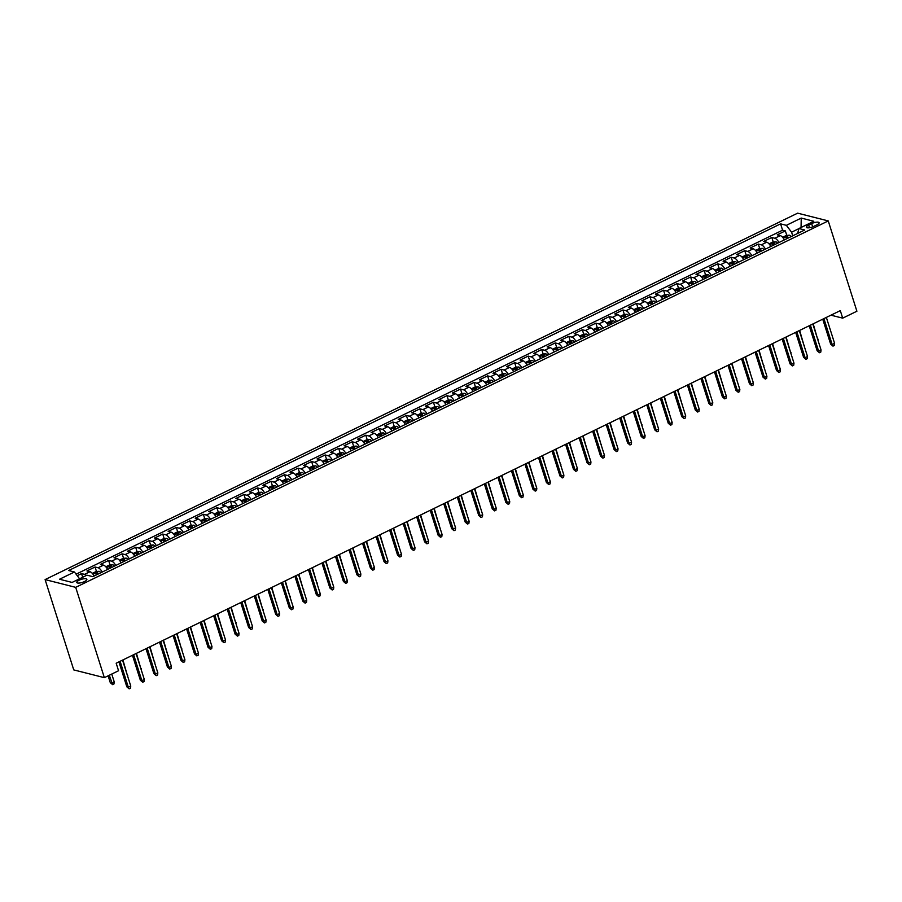 <?xml version="1.0" encoding="UTF-8"?>
<svg xmlns="http://www.w3.org/2000/svg" width="902" height="902" viewBox="0 0 902 902"><rect width="100%" height="100%" fill="white"/><g stroke="black" fill="none" stroke-linecap="round" stroke-linejoin="round"><path stroke-width="1.35" d="M84.461 581.553A5.299 1.601 -17.6 0 0 86.863 579.276A5.299 1.601 -17.6 0 0 79.162 580.212A5.299 1.601 -17.6 0 0 76.76 582.478A5.299 1.601 -17.6 0 0 84.461 581.553M75.7 587.349L104.35 677.661L73.75 669.904L45.1 579.591L797.65 213.165L828.25 220.922L75.7 587.349L45.1 579.591M784.334 239.808A4.386 1.827 64 0 1 784.39 239.887A6.63 2.762 -116 0 0 780.253 235.614L777.231 234.847L785.349 230.889L786.781 235.388M778.956 242.537A6.63 2.762 -116 0 0 774.829 238.252L771.819 237.485L773.239 241.984M771.819 237.485L763.69 241.432L766.711 242.198A6.63 2.762 -116 0 1 770.838 246.483M757.308 253.079A6.63 2.762 -116 0 0 753.181 248.794L750.16 248.027L758.278 244.07L759.709 248.58M743.767 259.663A6.63 2.762 -116 0 0 739.64 255.379L736.618 254.612L744.748 250.666L746.168 255.165M730.192 266.169A4.386 1.827 64 0 1 730.248 266.248A6.63 2.762 -116 0 0 726.11 261.975L723.088 261.208L731.206 257.25L732.638 261.76M716.65 272.765A4.386 1.827 64 0 1 716.718 272.844A6.63 2.762 -116 0 0 712.569 268.559L709.558 267.804L717.676 263.846L719.108 268.345M703.12 279.349A4.386 1.827 64 0 1 703.177 279.428A6.63 2.762 -116 0 0 699.039 275.155L696.017 274.388L704.135 270.431L705.567 274.941M689.579 285.945A4.386 1.827 64 0 1 689.647 286.024A6.63 2.762 -116 0 0 685.497 281.74L682.487 280.984L690.605 277.027L692.037 281.525M676.094 292.62A6.63 2.762 -116 0 0 671.967 288.336L668.946 287.569L677.064 283.611L678.496 288.121M662.508 299.126A4.386 1.827 64 0 1 662.575 299.205A6.63 2.762 -116 0 0 658.426 294.92L655.416 294.165L663.534 290.207L664.966 294.706M648.978 305.71A4.386 1.827 64 0 1 649.034 305.789A6.63 2.762 -116 0 0 644.896 301.516L641.874 300.749L650.004 296.792L651.424 301.302M635.448 312.306A4.386 1.827 64 0 1 635.504 312.385A6.63 2.762 -116 0 0 631.366 308.101L628.344 307.345L636.462 303.388L637.894 307.886M621.952 318.981A6.63 2.762 -116 0 0 617.825 314.697L614.803 313.93L622.932 309.972L624.353 314.482M608.422 325.566A6.63 2.762 -116 0 0 604.295 321.292L601.273 320.526L609.391 316.568L610.823 321.067M594.88 332.161A6.63 2.762 -116 0 0 590.754 327.877L587.743 327.11L595.861 323.153L597.282 327.663M581.305 338.667A4.386 1.827 64 0 1 581.362 338.746A6.63 2.762 -116 0 0 577.224 334.473L574.202 333.706L582.32 329.749L583.752 334.247M567.764 345.263A4.386 1.827 64 0 1 567.832 345.331A6.63 2.762 -116 0 0 563.682 341.057L560.672 340.291L568.79 336.345L570.222 340.843M554.234 351.848A4.386 1.827 64 0 1 554.29 351.927A6.63 2.762 -116 0 0 550.152 347.653L547.131 346.887L555.249 342.929L556.681 347.428M540.738 358.522A6.63 2.762 -116 0 0 536.611 354.238L533.601 353.471L541.719 349.525L543.151 354.024M527.208 365.118A6.63 2.762 -116 0 0 523.081 360.834L520.059 360.067L528.189 356.11L529.609 360.608M513.633 371.624A4.386 1.827 64 0 1 513.689 371.692A6.63 2.762 -116 0 0 509.551 367.418L506.529 366.652L514.647 362.705L516.079 367.204M500.091 378.209A4.386 1.827 64 0 1 500.159 378.288A6.63 2.762 -116 0 0 496.01 374.014L492.988 373.248L501.117 369.29L502.538 373.789M486.561 384.804A4.386 1.827 64 0 1 486.618 384.872A6.63 2.762 -116 0 0 482.48 380.599L479.458 379.832L487.576 375.886L489.008 380.385M473.065 391.479A6.63 2.762 -116 0 0 468.939 387.195L465.917 386.428L474.046 382.471L475.467 386.969M459.535 398.064A6.63 2.762 -116 0 0 455.409 393.779L452.387 393.013L460.505 389.066L461.937 393.565M445.994 404.66A6.63 2.762 -116 0 0 441.867 400.375L438.857 399.609L446.975 395.651L448.395 400.15M432.419 411.165A4.386 1.827 64 0 1 432.475 411.233A6.63 2.762 -116 0 0 428.337 406.96L425.316 406.193L433.434 402.247L434.865 406.746M418.878 417.75A4.386 1.827 64 0 1 418.945 417.829A6.63 2.762 -116 0 0 414.796 413.556L411.786 412.789L419.904 408.832L421.335 413.33M405.348 424.346A4.386 1.827 64 0 1 405.404 424.425A6.63 2.762 -116 0 0 401.266 420.14L398.244 419.374L406.362 415.427L407.794 419.926M391.851 431.021A6.63 2.762 -116 0 0 387.725 426.736L384.714 425.969L392.832 422.012L394.264 426.522M378.276 437.526A4.386 1.827 64 0 1 378.333 437.605A6.63 2.762 -116 0 0 374.195 433.321L371.173 432.554L379.302 428.608L380.723 433.107M364.746 444.111A4.386 1.827 64 0 1 364.803 444.19A6.63 2.762 -116 0 0 360.665 439.917L357.643 439.15L365.761 435.192L367.193 439.702M351.205 450.707A4.386 1.827 64 0 1 351.273 450.786A6.63 2.762 -116 0 0 347.123 446.501L344.102 445.746L352.231 441.788L353.652 446.287M337.675 457.291A4.386 1.827 64 0 1 337.731 457.37A6.63 2.762 -116 0 0 333.593 453.097L330.572 452.33L338.69 448.373L340.122 452.883M324.179 463.966A6.63 2.762 -116 0 0 320.052 459.682L317.03 458.926L325.16 454.969L326.58 459.468M310.649 470.562A6.63 2.762 -116 0 0 306.522 466.278L303.5 465.511L311.618 461.553L313.05 466.063M297.108 477.147A6.63 2.762 -116 0 0 292.981 472.862L289.97 472.107L298.088 468.149L299.509 472.648M283.532 483.652A4.386 1.827 64 0 1 283.589 483.731A6.63 2.762 -116 0 0 279.451 479.458L276.429 478.691L284.547 474.734L285.979 479.244M269.991 490.248A4.386 1.827 64 0 1 270.059 490.327A6.63 2.762 -116 0 0 265.91 486.043L262.899 485.287L271.017 481.33L272.449 485.828M256.506 496.923A6.63 2.762 -116 0 0 252.38 492.639L249.358 491.872L257.476 487.914L258.908 492.424M242.92 503.429A4.386 1.827 64 0 1 242.988 503.508A6.63 2.762 -116 0 0 238.838 499.223L235.828 498.468L243.946 494.51L245.378 499.009M229.39 510.025A4.386 1.827 64 0 1 229.446 510.092A6.63 2.762 -116 0 0 225.308 505.819L222.287 505.052L230.416 501.095L231.837 505.605M215.86 516.609A4.386 1.827 64 0 1 215.916 516.688A6.63 2.762 -116 0 0 211.778 512.415L208.757 511.648L216.875 507.691L218.307 512.189M202.319 523.205A4.386 1.827 64 0 1 202.386 523.273A6.63 2.762 -116 0 0 198.237 519L195.215 518.233L203.345 514.275L204.765 518.785M188.789 529.79A4.386 1.827 64 0 1 188.845 529.869A6.63 2.762 -116 0 0 184.707 525.595L181.685 524.829L189.803 520.871L191.235 525.37M175.292 536.465A6.63 2.762 -116 0 0 171.166 532.18L168.144 531.413L176.273 527.467L177.694 531.966M161.762 543.06A6.63 2.762 -116 0 0 157.636 538.776L154.614 538.009L162.732 534.052L164.164 538.55M148.221 549.645A6.63 2.762 -116 0 0 144.094 545.36L141.084 544.594L149.202 540.648L150.634 545.146M134.646 556.151A4.386 1.827 64 0 1 134.702 556.23A6.63 2.762 -116 0 0 130.564 551.956L127.543 551.19L135.661 547.232L137.093 551.731M121.15 562.825A6.63 2.762 -116 0 0 117.023 558.541L114.013 557.774L122.131 553.828L123.563 558.327M107.62 569.421A6.63 2.762 -116 0 0 103.493 565.137L100.472 564.37L108.601 560.413L110.021 564.911M94.034 575.927A4.386 1.827 64 0 1 94.101 575.995A6.63 2.762 -116 0 0 89.963 571.721L86.942 570.955L95.06 567.008L96.491 571.507M830.956 315.181L842.693 318.147L840.303 310.626L116.178 663.218L118.557 670.738L104.35 677.661M811.631 223.617L808.654 225.072A5.13 1.556 -17.6 0 0 806.32 227.27A5.13 1.556 -17.6 0 0 813.784 226.368L816.761 224.925A5.13 1.556 -17.6 0 0 819.095 222.715A5.13 1.556 -17.6 0 0 811.631 223.617L812.657 226.853M798.901 228.623L791.584 232.197L786.364 225.331L780.58 223.865L68.631 570.526L74.415 571.992L59.532 579.242L72.104 582.421L86.987 575.183L92.782 576.649L804.719 229.987L798.935 228.522L797.605 233.449M786.364 225.331L801.247 218.081L813.818 221.272L798.935 228.522M785.349 230.889L782.575 230.19L76.095 574.191M86.355 575.487A6.63 2.762 64 0 0 84.54 574.36L81.53 573.593L77.222 575.69M95.06 567.008L98.081 567.764A6.63 2.762 64 0 1 102.208 572.048M108.601 560.413L111.611 561.179A6.63 2.762 64 0 1 115.738 565.464M122.131 553.828L125.152 554.583A6.63 2.762 64 0 1 129.279 558.868M135.661 547.232L138.683 547.999A6.63 2.762 64 0 1 142.809 552.283M149.202 540.648L152.224 541.403A6.63 2.762 64 0 1 156.35 545.687M162.732 534.052L165.754 534.818A6.63 2.762 64 0 1 169.88 539.103M176.273 527.467L179.284 528.222A6.63 2.762 64 0 1 183.41 532.507M189.803 520.871L192.825 521.638A6.63 2.762 64 0 1 196.952 525.922M203.345 514.275L206.355 515.042A6.63 2.762 64 0 1 210.482 519.327M216.875 507.691L219.896 508.457A6.63 2.762 64 0 1 224.023 512.742M230.416 501.095L233.426 501.862A6.63 2.762 64 0 1 237.553 506.146M243.946 494.51L246.968 495.277A6.63 2.762 64 0 1 251.094 499.561M257.476 487.914L260.498 488.681A6.63 2.762 64 0 1 264.624 492.966M271.017 481.33L274.039 482.096A6.63 2.762 64 0 1 278.166 486.381M284.547 474.734L287.569 475.501A6.63 2.762 64 0 1 291.696 479.785M298.088 468.149L301.11 468.916A6.63 2.762 64 0 1 305.237 473.2M311.618 461.553L314.64 462.32A6.63 2.762 64 0 1 318.767 466.605M325.16 454.969L328.17 455.735A6.63 2.762 64 0 1 332.297 460.02M338.69 448.373L341.711 449.14A6.63 2.762 64 0 1 345.838 453.424M352.231 441.788L355.241 442.555A6.63 2.762 64 0 1 359.368 446.84M365.761 435.192L368.783 435.959A6.63 2.762 64 0 1 372.909 440.244M379.302 428.608L382.313 429.375A6.63 2.762 64 0 1 386.439 433.659M392.832 422.012L395.854 422.779A6.63 2.762 64 0 1 399.981 427.063M406.362 415.427L409.384 416.194A6.63 2.762 64 0 1 413.511 420.479M419.904 408.832L422.925 409.598A6.63 2.762 64 0 1 427.052 413.883M433.434 402.247L436.455 403.014A6.63 2.762 64 0 1 440.582 407.287M446.975 395.651L449.997 396.418A6.63 2.762 64 0 1 454.123 400.702M460.505 389.066L463.527 389.822A6.63 2.762 64 0 1 467.653 394.106M474.046 382.471L477.057 383.237A6.63 2.762 64 0 1 481.183 387.522M487.576 375.886L490.598 376.641A6.63 2.762 64 0 1 494.724 380.926M501.117 369.29L504.128 370.057A6.63 2.762 64 0 1 508.254 374.341M514.647 362.705L517.669 363.461A6.63 2.762 64 0 1 521.796 367.745M528.189 356.11L531.199 356.876A6.63 2.762 64 0 1 535.326 361.161M541.719 349.525L544.74 350.28A6.63 2.762 64 0 1 548.867 354.565M555.249 342.929L558.27 343.696A6.63 2.762 64 0 1 562.397 347.98M568.79 336.345L571.812 337.1A6.63 2.762 64 0 1 575.938 341.384M582.32 329.749L585.342 330.515A6.63 2.762 64 0 1 589.468 334.8M595.861 323.153L598.883 323.919A6.63 2.762 64 0 1 603.01 328.204M609.391 316.568L612.413 317.335A6.63 2.762 64 0 1 616.54 321.619M622.932 309.972L625.943 310.739A6.63 2.762 64 0 1 630.07 315.023M636.462 303.388L639.484 304.154A6.63 2.762 64 0 1 643.611 308.439M650.004 296.792L653.014 297.559A6.63 2.762 64 0 1 657.141 301.843M663.534 290.207L666.555 290.974A6.63 2.762 64 0 1 670.682 295.258M677.064 283.611L680.085 284.378A6.63 2.762 64 0 1 684.212 288.663M690.605 277.027L693.627 277.793A6.63 2.762 64 0 1 697.753 282.078M704.135 270.431L707.157 271.198A6.63 2.762 64 0 1 711.283 275.482M717.676 263.846L720.698 264.613A6.63 2.762 64 0 1 724.825 268.897M731.206 257.25L734.228 258.017A6.63 2.762 64 0 1 738.355 262.302M744.748 250.666L747.758 251.432A6.63 2.762 64 0 1 751.885 255.717M758.278 244.07L761.299 244.837A6.63 2.762 64 0 1 765.426 249.121M792.734 235.828L791.584 232.197M842.693 318.147L856.9 311.235L828.25 220.922M782.575 230.19L780.58 223.865M81.53 573.593L82.691 577.269M74.415 571.992L79.579 578.78M801.055 227.484L801.247 218.081M822.737 319.173L830.663 344.147L832.151 344.519L823.921 318.598M834.587 343.335L834.327 345.477L832.974 346.131L832.151 344.519L834.587 343.335L826.356 317.414M832.974 346.131L830.663 344.147M782.575 237.282L786.386 235.422L789.397 235.185A4.386 1.827 64 0 1 791.155 236.595M788.585 237.846A4.386 1.827 -116 0 0 787.502 236.786L785.879 237.576A4.386 1.827 64 0 1 786.961 238.635M817.686 339.321L813.187 323.829M818.046 339.141L817.934 340.099M809.207 325.769L817.122 350.731L818.61 351.115L810.391 325.194M821.046 349.931L820.797 352.062L819.444 352.727L818.61 351.115L821.046 349.931L812.826 323.998M819.444 352.727L817.122 350.731M795.665 332.353L803.592 357.327L805.08 357.699L796.849 331.778M807.515 356.515L807.267 358.658L805.914 359.312L805.08 357.699L807.515 356.515L799.296 330.594M805.914 359.312L803.592 357.327M782.135 338.949L790.051 363.912L791.539 364.295L783.319 338.374M793.974 363.111L793.726 365.242L792.373 365.908L791.539 364.295L793.974 363.111L785.755 337.179M792.373 365.908L790.051 363.912M768.594 345.534L776.521 370.508L778.009 370.88L769.789 344.959M780.444 369.696L780.196 371.838L778.843 372.492L778.009 370.88L780.444 369.696L772.225 343.775M778.843 372.492L776.521 370.508M769.045 243.867L772.845 242.018L775.855 241.781A4.386 1.827 64 0 1 777.625 243.179M775.055 244.431A4.386 1.827 -116 0 0 773.961 243.371L772.337 244.16A4.386 1.827 64 0 1 773.431 245.22M804.144 345.906L799.646 330.414M804.505 345.737L804.392 346.695M755.504 250.463L759.315 248.602L762.325 248.366A4.386 1.827 64 0 1 764.084 249.775M761.513 251.027A4.386 1.827 -116 0 0 760.431 249.967L758.808 250.756A4.386 1.827 64 0 1 759.89 251.816M790.614 352.502L786.116 337.01M790.975 352.321L790.862 353.28M741.974 257.047L745.774 255.198L748.784 254.962A4.386 1.827 64 0 1 750.554 256.36M747.983 257.611A4.386 1.827 -116 0 0 746.89 256.551L745.266 257.341A4.386 1.827 64 0 1 746.36 258.412M777.084 359.086L772.574 343.594M777.434 358.917L777.321 359.875M728.444 263.643L732.244 261.783L735.254 261.546A4.386 1.827 64 0 1 737.013 262.956M734.442 264.207A4.386 1.827 -116 0 0 733.36 263.147L731.736 263.936A4.386 1.827 64 0 1 732.819 264.996M763.543 365.682L759.044 350.19M763.904 365.502L763.791 366.46M755.064 352.13L762.979 377.092L764.468 377.476L756.248 351.555M766.914 376.292L766.655 378.423L765.302 379.088L764.468 377.476L766.914 376.292L758.683 350.371M765.302 379.088L762.979 377.092M714.903 270.228L718.714 268.379L721.713 268.142A4.386 1.827 64 0 1 723.483 269.54M720.912 270.792A4.386 1.827 -116 0 0 719.819 269.732L718.195 270.521A4.386 1.827 64 0 1 719.289 271.592M750.013 372.278L745.514 356.786M750.374 372.098L750.261 373.056M741.523 358.714L749.449 383.688L750.938 384.06L742.718 358.139M753.373 382.876L753.125 385.019L751.772 385.673L750.938 384.06L753.373 382.876L745.153 356.955M751.772 385.673L749.449 383.688M701.373 276.824L705.172 274.963L708.183 274.727A4.386 1.827 64 0 1 709.953 276.136M707.371 277.388A4.386 1.827 -116 0 0 706.289 276.328L704.665 277.117A4.386 1.827 64 0 1 705.747 278.177M736.472 378.863L731.973 363.371M736.833 378.693L736.72 379.641M727.993 365.31L735.908 390.284L737.408 390.656L729.177 364.735M739.843 389.472L739.584 391.603L738.231 392.269L737.408 390.656L739.843 389.472L731.612 363.551M738.231 392.269L735.908 390.284M687.831 283.408L691.642 281.559L694.641 281.323A4.386 1.827 64 0 1 696.412 282.721M693.841 283.972A4.386 1.827 -116 0 0 692.759 282.912L691.124 283.702A4.386 1.827 64 0 1 692.217 284.773M722.942 385.458L718.443 369.967M723.303 385.278L723.19 386.236M714.463 371.906L722.378 396.869L723.866 397.241L715.647 371.32M726.302 396.057L726.054 398.199L724.701 398.853L723.866 397.241L726.302 396.057L718.082 370.136M724.701 398.853L722.378 396.869M674.301 290.004L678.101 288.144L681.111 287.907A4.386 1.827 64 0 1 682.882 289.317M680.311 290.568A4.386 1.827 -116 0 0 679.217 289.508L677.594 290.297A4.386 1.827 64 0 1 678.676 291.357M709.4 392.043L704.902 376.551M709.761 391.874L709.648 392.821M700.922 378.49L708.848 403.465L710.336 403.837L702.106 377.915M712.772 402.653L712.512 404.784L711.159 405.449L710.336 403.837L712.772 402.653L704.541 376.732M711.159 405.449L708.848 403.465M660.76 296.589L664.571 294.74L667.57 294.503A4.386 1.827 64 0 1 669.34 295.901M666.77 297.153A4.386 1.827 -116 0 0 665.687 296.093L664.064 296.882A4.386 1.827 64 0 1 665.146 297.953M695.87 398.639L691.372 383.147M696.231 398.458L696.118 399.417M687.392 385.086L695.307 410.049L696.795 410.433L688.576 384.5M699.23 409.237L698.982 411.38L697.629 412.034L696.795 410.433L699.23 409.237L691.011 383.316M697.629 412.034L695.307 410.049M647.23 303.185L651.03 301.324L654.04 301.088A4.386 1.827 64 0 1 655.81 302.497M653.24 303.748A4.386 1.827 -116 0 0 652.146 302.689L650.522 303.478A4.386 1.827 64 0 1 651.616 304.538M682.329 405.223L677.83 389.732M682.69 405.054L682.577 406.001M673.85 391.671L681.777 416.645L683.265 417.017L675.034 391.096M685.7 415.833L685.441 417.964L684.088 418.629L683.265 417.017L685.7 415.833L677.47 389.912M684.088 418.629L681.777 416.645M633.689 309.769L637.5 307.92L640.51 307.683A4.386 1.827 64 0 1 642.269 309.082M639.698 310.344A4.386 1.827 -116 0 0 638.616 309.273L636.992 310.062A4.386 1.827 64 0 1 638.075 311.134M668.799 411.819L664.3 396.328M669.16 411.639L669.047 412.597M660.32 398.267L668.235 423.23L669.724 423.613L661.504 397.681M672.159 422.418L671.911 424.56L670.558 425.214L669.724 423.613L672.159 422.418L663.94 396.497M670.558 425.214L668.235 423.23M620.159 316.365L623.958 314.516L626.969 314.268A4.386 1.827 64 0 1 628.739 315.677M626.168 316.929A4.386 1.827 -116 0 0 625.075 315.869L623.451 316.658A4.386 1.827 64 0 1 624.545 317.718M655.258 418.404L650.759 402.912M655.619 418.235L655.506 419.182M646.779 404.851L654.705 429.826L656.194 430.198L647.963 404.276M658.629 429.014L658.381 431.145L657.028 431.81L656.194 430.198L658.629 429.014L650.41 403.093M657.028 431.81L654.705 429.826M606.618 322.95L610.428 321.101L613.439 320.864A4.386 1.827 64 0 1 615.198 322.273M612.627 323.525A4.386 1.827 -116 0 0 611.545 322.454L609.921 323.243A4.386 1.827 64 0 1 611.004 324.314M641.728 425L637.229 409.508M642.089 424.819L641.976 425.778M633.249 411.447L641.164 436.41L642.652 436.793L634.433 410.861M645.088 435.598L644.84 437.741L643.487 438.395L642.652 436.793L645.088 435.598L636.868 409.677M643.487 438.395L641.164 436.41M593.088 329.546L596.887 327.697L599.898 327.449A4.386 1.827 64 0 1 601.668 328.858M599.097 330.109A4.386 1.827 -116 0 0 598.003 329.05L596.38 329.839A4.386 1.827 64 0 1 597.474 330.899M628.198 431.584L623.699 416.093M628.547 431.415L628.435 432.362M619.708 418.032L627.634 443.006L629.122 443.378L620.903 417.457M631.558 442.194L631.31 444.325L629.957 444.99L629.122 443.378L631.558 442.194L623.338 416.273M629.957 444.99L627.634 443.006M579.558 336.13L583.357 334.281L586.368 334.044A4.386 1.827 64 0 1 588.127 335.454M585.556 336.705A4.386 1.827 -116 0 0 584.473 335.634L582.85 336.423A4.386 1.827 64 0 1 583.932 337.495M614.657 438.18L610.158 422.688M615.017 438L614.905 438.958M606.178 424.628L614.093 449.591L615.581 449.974L607.362 424.041M618.028 448.779L617.769 450.921L616.416 451.575L615.581 449.974L618.028 448.779L609.797 422.858M616.416 451.575L614.093 449.591M566.016 342.726L569.827 340.877L572.826 340.629A4.386 1.827 64 0 1 574.597 342.038M572.026 343.29A4.386 1.827 -116 0 0 570.932 342.23L569.309 343.019A4.386 1.827 64 0 1 570.402 344.079M601.127 444.765L596.628 429.273M601.487 444.596L601.375 445.543M592.637 431.212L600.563 456.187L602.051 456.559L593.832 430.637M604.487 455.375L604.239 457.506L602.886 458.171L602.051 456.559L604.487 455.375L596.267 429.453M602.886 458.171L600.563 456.187M552.486 349.311L556.286 347.462L559.296 347.225A4.386 1.827 64 0 1 561.067 348.634M558.485 349.886A4.386 1.827 -116 0 0 557.402 348.815L555.779 349.604A4.386 1.827 64 0 1 556.861 350.675M587.585 451.361L583.087 435.869M587.946 451.18L587.833 452.139M579.107 437.808L587.033 462.771L588.521 463.154L580.29 437.222M590.957 461.959L590.697 464.102L589.344 464.755L588.521 463.154L590.957 461.959L582.726 436.038M589.344 464.755L587.033 462.771M538.945 355.907L542.756 354.058L545.755 353.81A4.386 1.827 64 0 1 547.525 355.219M544.955 356.47A4.386 1.827 -116 0 0 543.872 355.411L542.237 356.2A4.386 1.827 64 0 1 543.331 357.26M574.055 457.945L569.557 442.454M574.416 457.776L574.303 458.723M565.577 444.393L573.492 469.367L574.98 469.739L566.76 443.818M577.415 468.555L577.167 470.686L575.814 471.351L574.98 469.739L577.415 468.555L569.196 442.634M575.814 471.351L573.492 469.367M525.415 362.491L529.215 360.642L532.225 360.405A4.386 1.827 64 0 1 533.995 361.815M531.425 363.066A4.386 1.827 -116 0 0 530.331 361.995L528.707 362.784A4.386 1.827 64 0 1 529.801 363.856M560.514 464.541L556.015 449.049M560.875 464.361L560.762 465.319M552.035 450.989L559.962 475.952L561.45 476.335L553.219 450.414M563.885 475.14L563.626 477.282L562.273 477.936L561.45 476.335L563.885 475.14L555.655 449.219M562.273 477.936L559.962 475.952M511.874 369.087L515.685 367.238L518.695 366.99A4.386 1.827 64 0 1 520.454 368.399M517.883 369.651A4.386 1.827 -116 0 0 516.801 368.591L515.177 369.38A4.386 1.827 64 0 1 516.26 370.44M546.984 471.126L542.485 455.634M547.345 470.957L547.232 471.904M538.505 457.573L546.42 482.547L547.909 482.92L539.689 456.998M550.344 481.736L550.096 483.867L548.743 484.532L547.909 482.92L550.344 481.736L542.125 455.814M548.743 484.532L546.42 482.547M498.344 375.672L502.143 373.823L505.154 373.586A4.386 1.827 64 0 1 506.924 374.995M504.353 376.247A4.386 1.827 -116 0 0 503.26 375.176L501.636 375.976A4.386 1.827 64 0 1 502.73 377.036M533.443 477.722L528.944 462.23M533.804 477.541L533.691 478.5M524.964 464.169L532.89 489.132L534.379 489.515L526.148 463.594M536.814 488.332L536.566 490.462L535.202 491.116L534.379 489.515L536.814 488.332L528.583 462.399M535.202 491.116L532.89 489.132M484.802 382.268L488.613 380.418L491.624 380.17A4.386 1.827 64 0 1 493.383 381.58M490.812 382.831A4.386 1.827 -116 0 0 489.73 381.772L488.106 382.561A4.386 1.827 64 0 1 489.188 383.621M519.913 484.306L515.414 468.815M520.274 484.137L520.161 485.084M511.434 470.754L519.349 495.728L520.837 496.1L512.618 470.179M523.273 494.916L523.025 497.058L521.672 497.712L520.837 496.1L523.273 494.916L515.053 468.995M521.672 497.712L519.349 495.728M471.272 388.863L475.072 387.003L478.083 386.766A4.386 1.827 64 0 1 479.853 388.176M477.282 389.427A4.386 1.827 -116 0 0 476.188 388.356L474.565 389.157A4.386 1.827 64 0 1 475.658 390.216M506.383 490.902L501.873 475.41M506.732 490.722L506.62 491.68M497.893 477.35L505.819 502.313L507.307 502.696L499.077 476.775M509.743 501.512L509.495 503.643L508.142 504.308L507.307 502.696L509.743 501.512L501.523 475.579M508.142 504.308L505.819 502.313M457.731 395.448L461.542 393.599L464.553 393.362A4.386 1.827 64 0 1 466.311 394.76M463.741 396.012A4.386 1.827 -116 0 0 462.658 394.952L461.035 395.741A4.386 1.827 64 0 1 462.117 396.801M492.842 497.487L488.343 481.995M493.202 497.318L493.09 498.265M484.363 483.934L492.278 508.908L493.766 509.28L485.547 483.359M496.201 508.097L495.953 510.239L494.6 510.893L493.766 509.28L496.201 508.097L487.982 482.175M494.6 510.893L492.278 508.908M444.201 402.044L448.001 400.184L451.011 399.947A4.386 1.827 64 0 1 452.781 401.356M450.211 402.608A4.386 1.827 -116 0 0 449.117 401.537L447.493 402.337A4.386 1.827 64 0 1 448.587 403.397M479.312 504.083L474.813 488.591M479.661 503.902L479.56 504.861M470.821 490.53L478.748 515.493L480.236 515.876L472.017 489.955M482.671 514.692L482.423 516.823L481.07 517.489L480.236 515.876L482.671 514.692L474.452 488.76M481.07 517.489L478.748 515.493M430.671 408.629L434.471 406.779L437.481 406.543A4.386 1.827 64 0 1 439.24 407.941M436.669 409.192A4.386 1.827 -116 0 0 435.587 408.132L433.963 408.922A4.386 1.827 64 0 1 435.046 409.982M465.77 510.667L461.272 495.175M466.131 510.498L466.018 511.445M457.291 497.115L465.207 522.089L466.695 522.461L458.475 496.54M469.141 521.277L468.882 523.419L467.529 524.073L466.695 522.461L469.141 521.277L460.911 495.356M467.529 524.073L465.207 522.089M417.13 415.224L420.941 413.364L423.94 413.127A4.386 1.827 64 0 1 425.71 414.537M423.139 415.788A4.386 1.827 -116 0 0 422.046 414.728L420.422 415.518A4.386 1.827 64 0 1 421.516 416.577M452.24 517.263L447.742 501.771M452.601 517.083L452.488 518.041M443.761 503.711L451.676 528.673L453.165 529.057L444.945 503.136M455.6 527.873L455.352 530.004L453.999 530.669L453.165 529.057L455.6 527.873L447.381 501.94M453.999 530.669L451.676 528.673M403.6 421.809L407.4 419.96L410.41 419.723A4.386 1.827 64 0 1 412.18 421.121M409.598 422.373A4.386 1.827 -116 0 0 408.516 421.313L406.892 422.102A4.386 1.827 64 0 1 407.975 423.162M438.699 523.848L434.2 508.356M439.06 523.679L438.947 524.637M430.22 510.295L438.147 535.269L439.635 535.641L431.404 509.72M442.07 534.458L441.811 536.6L440.458 537.254L439.635 535.641L442.07 534.458L433.839 508.536M440.458 537.254L438.147 535.269M390.059 428.405L393.87 426.545L396.869 426.308A4.386 1.827 64 0 1 398.639 427.717M396.068 428.969A4.386 1.827 -116 0 0 394.986 427.909L393.362 428.698A4.386 1.827 64 0 1 394.445 429.758M425.169 530.444L420.67 514.952M425.53 530.263L425.417 531.222M416.69 516.891L424.605 541.854L426.094 542.237L417.874 516.316M428.529 541.053L428.281 543.184L426.928 543.85L426.094 542.237L428.529 541.053L420.309 515.121M426.928 543.85L424.605 541.854M376.529 434.989L380.328 433.14L383.339 432.904A4.386 1.827 64 0 1 385.109 434.302M382.538 435.553A4.386 1.827 -116 0 0 381.445 434.493L379.821 435.283A4.386 1.827 64 0 1 380.915 436.354M411.628 537.028L407.129 521.536M411.988 536.859L411.876 537.817M403.149 523.476L411.075 548.45L412.564 548.822L404.333 522.901M414.999 547.638L414.74 549.78L413.387 550.434L412.564 548.822L414.999 547.638L406.768 521.717M413.387 550.434L411.075 548.45M362.987 441.585L366.798 439.725L369.809 439.488A4.386 1.827 64 0 1 371.568 440.898M368.997 442.149A4.386 1.827 -116 0 0 367.915 441.089L366.291 441.879A4.386 1.827 64 0 1 367.373 442.938M398.098 543.624L393.599 528.132M398.458 543.444L398.346 544.402M389.619 530.072L397.534 555.034L399.022 555.418L390.803 529.497M401.458 554.234L401.21 556.365L399.857 557.03L399.022 555.418L401.458 554.234L393.238 528.313M399.857 557.03L397.534 555.034M349.457 448.17L353.257 446.321L356.267 446.084A4.386 1.827 64 0 1 358.038 447.482M355.467 448.734A4.386 1.827 -116 0 0 354.373 447.674L352.75 448.463A4.386 1.827 64 0 1 353.843 449.534M384.556 550.22L380.058 534.728M384.917 550.04L384.804 550.998M376.078 536.656L384.004 561.63L385.492 562.002L377.262 536.081M387.928 560.818L387.68 562.961L386.315 563.615L385.492 562.002L387.928 560.818L379.697 534.897M386.315 563.615L384.004 561.63M335.916 454.766L339.727 452.905L342.737 452.669A4.386 1.827 64 0 1 344.496 454.078M341.926 455.33A4.386 1.827 -116 0 0 340.843 454.27L339.22 455.059A4.386 1.827 64 0 1 340.302 456.119M371.026 556.805L366.528 541.313M371.387 556.624L371.274 557.583M362.548 543.252L370.463 568.215L371.951 568.598L363.731 542.677M374.386 567.414L374.138 569.545L372.785 570.211L371.951 568.598L374.386 567.414L366.167 541.493M372.785 570.211L370.463 568.215M322.386 461.35L326.186 459.501L329.196 459.265A4.386 1.827 64 0 1 330.966 460.663M328.396 461.914A4.386 1.827 -116 0 0 327.302 460.854L325.678 461.644A4.386 1.827 64 0 1 326.772 462.715M357.496 563.4L352.986 547.909M357.846 563.22L357.733 564.178M349.006 549.837L356.933 574.811L358.421 575.183L350.202 549.262M360.856 573.999L360.608 576.141L359.255 576.795L358.421 575.183L360.856 573.999L352.637 548.078M359.255 576.795L356.933 574.811M308.845 467.946L312.656 466.086L315.666 465.849A4.386 1.827 64 0 1 317.425 467.259M314.854 468.51A4.386 1.827 -116 0 0 313.772 467.45L312.148 468.239A4.386 1.827 64 0 1 313.231 469.299M343.955 569.985L339.456 554.493M344.316 569.816L344.203 570.763M335.476 556.433L343.391 581.407L344.88 581.779L336.66 555.857M347.315 580.595L347.067 582.726L345.714 583.391L344.88 581.779L347.315 580.595L339.096 554.674M345.714 583.391L343.391 581.407M295.315 474.531L299.126 472.682L302.125 472.445A4.386 1.827 64 0 1 303.895 473.843M301.324 475.095A4.386 1.827 -116 0 0 300.231 474.035L298.607 474.824A4.386 1.827 64 0 1 299.701 475.895M330.425 576.581L325.926 561.089M330.786 576.401L330.673 577.359M321.935 563.028L329.861 587.991L331.35 588.375L323.13 562.442M333.785 587.179L333.537 589.322L332.184 589.976L331.35 588.375L333.785 587.179L325.566 561.258M332.184 589.976L329.861 587.991M281.785 481.127L285.584 479.266L288.595 479.03A4.386 1.827 64 0 1 290.365 480.439M287.783 481.691A4.386 1.827 -116 0 0 286.701 480.631L285.077 481.42A4.386 1.827 64 0 1 286.159 482.48M316.884 583.166L312.385 567.674M317.245 582.996L317.132 583.944M308.405 569.613L316.32 594.587L317.82 594.959L309.589 569.038M320.255 593.775L319.996 595.906L318.643 596.572L317.82 594.959L320.255 593.775L312.024 567.854M318.643 596.572L316.32 594.587M268.244 487.711L272.054 485.862L275.054 485.626A4.386 1.827 64 0 1 276.824 487.024M274.253 488.286A4.386 1.827 -116 0 0 273.171 487.215L271.536 488.005A4.386 1.827 64 0 1 272.63 489.076M303.354 589.761L298.855 574.27M303.715 589.581L303.602 590.539M294.875 576.209L302.79 601.172L304.278 601.555L296.059 575.623M306.714 600.36L306.466 602.502L305.113 603.156L304.278 601.555L306.714 600.36L298.494 574.439M305.113 603.156L302.79 601.172M254.714 494.307L258.513 492.447L261.524 492.21A4.386 1.827 64 0 1 263.294 493.62M260.723 494.871A4.386 1.827 -116 0 0 259.629 493.811L258.006 494.6A4.386 1.827 64 0 1 259.088 495.66M289.813 596.346L285.314 580.854M290.173 596.177L290.061 597.124M281.334 582.793L289.26 607.768L290.748 608.14L282.518 582.218M293.184 606.956L292.925 609.087L291.572 609.752L290.748 608.14L293.184 606.956L284.953 581.035M291.572 609.752L289.26 607.768M241.172 500.892L244.983 499.043L247.982 498.806A4.386 1.827 64 0 1 249.753 500.204M247.182 501.467A4.386 1.827 -116 0 0 246.099 500.396L244.476 501.185A4.386 1.827 64 0 1 245.558 502.256M276.283 602.942L271.784 587.45M276.643 602.761L276.531 603.72M267.804 589.389L275.719 614.352L277.207 614.736L268.988 588.803M279.643 613.54L279.394 615.683L278.041 616.337L277.207 614.736L279.643 613.54L271.423 587.619M278.041 616.337L275.719 614.352M227.642 507.488L231.442 505.639L234.452 505.391A4.386 1.827 64 0 1 236.223 506.8M233.652 508.051A4.386 1.827 -116 0 0 232.558 506.992L230.935 507.781A4.386 1.827 64 0 1 232.028 508.841M262.741 609.526L258.243 594.035M263.102 609.357L262.989 610.304M254.263 595.974L262.189 620.948L263.677 621.32L255.446 595.399M266.113 620.136L265.853 622.267L264.5 622.932L263.677 621.32L266.113 620.136L257.882 594.215M264.5 622.932L262.189 620.948M214.101 514.072L217.912 512.223L220.922 511.986A4.386 1.827 64 0 1 222.681 513.396M220.111 514.647A4.386 1.827 -116 0 0 219.028 513.576L217.405 514.365A4.386 1.827 64 0 1 218.487 515.437M249.211 616.122L244.713 600.631M249.572 615.942L249.459 616.9M240.733 602.57L248.648 627.533L250.136 627.916L241.916 601.984M252.571 626.721L252.323 628.863L250.97 629.517L250.136 627.916L252.571 626.721L244.352 600.8M250.97 629.517L248.648 627.533M200.571 520.668L204.371 518.819L207.381 518.571A4.386 1.827 64 0 1 209.151 519.98M206.581 521.232A4.386 1.827 -116 0 0 205.487 520.172L203.863 520.961A4.386 1.827 64 0 1 204.957 522.021M235.67 622.707L231.171 607.215M236.031 622.538L235.918 623.485M227.191 609.154L235.118 634.129L236.606 634.501L228.375 608.579M239.041 633.317L238.793 635.448L237.44 636.113L236.606 634.501L239.041 633.317L230.822 607.396M237.44 636.113L235.118 634.129M187.03 527.253L190.841 525.404L193.851 525.167A4.386 1.827 64 0 1 195.61 526.576M193.039 527.828A4.386 1.827 -116 0 0 191.957 526.757L190.333 527.546A4.386 1.827 64 0 1 191.416 528.617M222.14 629.303L217.641 613.811M222.501 629.122L222.388 630.081M213.661 615.75L221.576 640.713L223.065 641.096L214.845 615.164M225.5 639.901L225.252 642.044L223.899 642.698L223.065 641.096L225.5 639.901L217.281 613.98M223.899 642.698L221.576 640.713M173.5 533.849L177.299 532L180.31 531.752A4.386 1.827 64 0 1 182.08 533.161M179.509 534.412A4.386 1.827 -116 0 0 178.416 533.353L176.792 534.142A4.386 1.827 64 0 1 177.886 535.202M208.61 635.887L204.1 620.396M208.96 635.718L208.847 636.665M200.12 622.335L208.046 647.309L209.535 647.681L201.315 621.76M211.97 646.497L211.722 648.628L210.369 649.293L209.535 647.681L211.97 646.497L203.751 620.576M210.369 649.293L208.046 647.309M159.97 540.433L163.769 538.584L166.78 538.347A4.386 1.827 64 0 1 168.539 539.757M165.968 541.008A4.386 1.827 -116 0 0 164.886 539.937L163.262 540.726A4.386 1.827 64 0 1 164.344 541.798M195.069 642.483L190.57 626.991M195.43 642.303L195.317 643.261M186.59 628.931L194.505 653.894L195.993 654.277L187.774 628.356M198.44 653.082L198.181 655.224L196.828 655.878L195.993 654.277L198.44 653.082L190.209 627.161M196.828 655.878L194.505 653.894M146.428 547.029L150.239 545.18L153.239 544.932A4.386 1.827 64 0 1 155.009 546.341M152.438 547.593A4.386 1.827 -116 0 0 151.344 546.533L149.721 547.322A4.386 1.827 64 0 1 150.814 548.382M181.539 649.068L177.04 633.576M181.9 648.899L181.787 649.846M173.049 635.515L180.975 660.489L182.463 660.862L174.244 634.94M184.899 659.678L184.651 661.809L183.298 662.474L182.463 660.862L184.899 659.678L176.679 633.756M183.298 662.474L180.975 660.489M132.898 553.614L136.698 551.765L139.709 551.528A4.386 1.827 64 0 1 141.479 552.937M138.897 554.189A4.386 1.827 -116 0 0 137.814 553.118L136.191 553.918A4.386 1.827 64 0 1 137.273 554.978M167.998 655.664L163.499 640.172M168.358 655.483L168.246 656.442M159.519 642.111L167.434 667.074L168.933 667.457L160.703 641.536M171.369 666.274L171.109 668.405L169.756 669.058L168.933 667.457L171.369 666.274L163.138 640.341M169.756 669.058L167.434 667.074M119.357 560.21L123.168 558.361L126.167 558.112A4.386 1.827 64 0 1 127.937 559.522M125.367 560.773A4.386 1.827 -116 0 0 124.284 559.714L122.649 560.503A4.386 1.827 64 0 1 123.743 561.563M154.468 662.248L149.969 646.757M154.828 662.079L154.716 663.026M145.989 648.696L153.904 673.67L155.392 674.042L147.173 648.121M157.827 672.858L157.579 675L156.226 675.654L155.392 674.042L157.827 672.858L149.608 646.937M156.226 675.654L153.904 673.67M105.827 566.806L109.627 564.945L112.637 564.708A4.386 1.827 64 0 1 114.407 566.118M111.837 567.369A4.386 1.827 -116 0 0 110.743 566.298L109.119 567.099A4.386 1.827 64 0 1 110.202 568.159M140.926 668.844L136.427 653.352M141.287 668.664L141.174 669.622M132.447 655.292L140.374 680.255L141.862 680.638L133.631 654.717M144.297 679.454L144.038 681.585L142.685 682.239L141.862 680.638L144.297 679.454L136.067 653.522M142.685 682.239L140.374 680.255M92.286 573.39L96.097 571.541L99.096 571.293A4.386 1.827 64 0 1 100.866 572.702M98.295 573.954A4.386 1.827 -116 0 0 97.213 572.894L95.589 573.683A4.386 1.827 64 0 1 96.672 574.743M127.396 675.429L122.897 659.937M127.757 675.26L127.644 676.207M118.917 661.876L126.832 686.85L128.321 687.223L120.101 661.301M130.756 686.039L130.508 688.181L129.155 688.835L128.321 687.223L130.756 686.039L122.537 660.117M129.155 688.835L126.832 686.85M114.216 681.844L113.968 683.987L112.615 684.641L110.292 682.656L111.78 683.039L114.216 681.844L111.747 674.053M112.615 684.641L109.311 675.248M110.292 682.656L108.127 675.823M774.829 238.252L780.253 235.614M84.54 574.36L89.963 571.721M98.081 567.764L103.493 565.137M111.611 561.179L117.023 558.541M125.152 554.583L130.564 551.956M138.683 547.999L144.094 545.36M152.224 541.403L157.636 538.776M165.754 534.818L171.166 532.18M179.284 528.222L184.707 525.595M192.825 521.638L198.237 519M206.355 515.042L211.778 512.415M219.896 508.457L225.308 505.819M233.426 501.862L238.838 499.223M246.968 495.277L252.38 492.639M260.498 488.681L265.91 486.043M274.039 482.096L279.451 479.458M287.569 475.501L292.981 472.862M301.11 468.916L306.522 466.278M314.64 462.32L320.052 459.682M328.17 455.735L333.593 453.097M341.711 449.14L347.123 446.501M355.241 442.555L360.665 439.917M368.783 435.959L374.195 433.321M382.313 429.375L387.725 426.736M395.854 422.779L401.266 420.14M409.384 416.194L414.796 413.556M422.925 409.598L428.337 406.96M436.455 403.014L441.867 400.375M449.997 396.418L455.409 393.779M463.527 389.822L468.939 387.195M477.057 383.237L482.48 380.599M490.598 376.641L496.01 374.014M504.128 370.057L509.551 367.418M517.669 363.461L523.081 360.834M531.199 356.876L536.611 354.238M544.74 350.28L550.152 347.653M558.27 343.696L563.682 341.057M571.812 337.1L577.224 334.473M585.342 330.515L590.754 327.877M598.883 323.919L604.295 321.292M612.413 317.335L617.825 314.697M625.943 310.739L631.366 308.101M639.484 304.154L644.896 301.516M653.014 297.559L658.426 294.92M666.555 290.974L671.967 288.336M680.085 284.378L685.497 281.74M693.627 277.793L699.039 275.155M707.157 271.198L712.569 268.559M720.698 264.613L726.11 261.975M734.228 258.017L739.64 255.379M747.758 251.432L753.181 248.794M761.299 244.837L766.711 242.198M809.5 227.732L808.654 225.072M789.318 235.196L783.274 238.139M787.942 238.162L787.502 236.786M775.776 241.781L769.733 244.724M774.401 244.746L773.961 243.371M762.246 248.377L756.203 251.32M760.871 251.342L760.431 249.967M748.716 254.962L742.662 257.904M747.33 257.927L746.89 256.551M735.175 261.557L729.132 264.5M733.8 264.523L733.36 263.147M721.645 268.142L715.59 271.085M720.258 271.107L719.819 269.732M708.104 274.738L702.06 277.681M706.728 277.703L706.289 276.328M694.574 281.323L688.53 284.265M693.187 284.299L692.759 282.912M681.033 287.918L674.989 290.861M679.657 290.884L679.217 289.508M667.503 294.503L661.459 297.446M666.116 297.48L665.687 296.093M653.961 301.099L647.918 304.042M652.586 304.064L652.146 302.689M640.431 307.683L634.388 310.626M639.056 310.66L638.616 309.273M626.89 314.279L620.847 317.222M625.514 317.245L625.075 315.869M613.36 320.864L607.317 323.807M611.984 323.841L611.545 322.454M599.83 327.46L593.775 330.403M598.443 330.425L598.003 329.05M586.289 334.044L580.245 336.987M584.913 337.021L584.473 335.634M572.759 340.64L566.715 343.583M571.372 343.606L570.932 342.23M559.217 347.225L553.174 350.168M557.842 350.202L557.402 348.815M545.687 353.821L539.644 356.764M544.301 356.786L543.872 355.411M532.146 360.405L526.103 363.348M530.771 363.382L530.331 361.995M518.616 367.001L512.573 369.944M517.229 369.967L516.801 368.591M505.075 373.586L499.031 376.529M503.699 376.562L503.26 375.176M491.545 380.182L485.502 383.125M490.169 383.147L489.73 381.772M478.004 386.766L471.96 389.72M476.628 389.743L476.188 388.356M464.474 393.362L458.43 396.305M463.098 396.328L462.658 394.952M450.944 399.947L444.889 402.901M449.557 402.923L449.117 401.537M437.402 406.543L431.359 409.485M436.027 409.508L435.587 408.132M423.872 413.139L417.829 416.081M422.486 416.104L422.046 414.728M410.331 419.723L404.288 422.666M408.956 422.688L408.516 421.313M396.801 426.319L390.758 429.262M395.414 429.284L394.986 427.909M383.26 432.904L377.216 435.846M381.884 435.869L381.445 434.493M369.73 439.5L363.686 442.442M368.343 442.465L367.915 441.089M356.189 446.084L350.145 449.027M354.813 449.049L354.373 447.674M342.659 452.68L336.615 455.623M341.283 455.645L340.843 454.27M329.117 459.265L323.074 462.207M327.742 462.241L327.302 460.854M315.587 465.86L309.544 468.803M314.212 468.826L313.772 467.45M302.057 472.445L296.003 475.388M300.67 475.422L300.231 474.035M288.516 479.041L282.473 481.984M287.14 482.006L286.701 480.631M274.986 485.626L268.943 488.568M273.599 488.602L273.171 487.215M261.445 492.221L255.401 495.164M260.069 495.187L259.629 493.811M247.915 498.806L241.871 501.749M246.528 501.783L246.099 500.396M234.373 505.402L228.33 508.345M232.998 508.367L232.558 506.992M220.843 511.986L214.8 514.929M219.468 514.963L219.028 513.576M207.302 518.582L201.259 521.525M205.927 521.548L205.487 520.172M193.772 525.167L187.729 528.11M192.397 528.144L191.957 526.757M180.242 531.763L174.187 534.706M178.855 534.728L178.416 533.353M166.701 538.347L160.657 541.29M165.325 541.324L164.886 539.937M153.171 544.943L147.116 547.886M151.784 547.909L151.344 546.533M139.63 551.528L133.586 554.471M138.254 554.505L137.814 553.118M126.1 558.124L120.056 561.067M124.713 561.089L124.284 559.714M112.558 564.708L106.515 567.651M111.183 567.685L110.743 566.298M99.028 571.304L92.985 574.247M97.641 574.27L97.213 572.894"/></g></svg>
